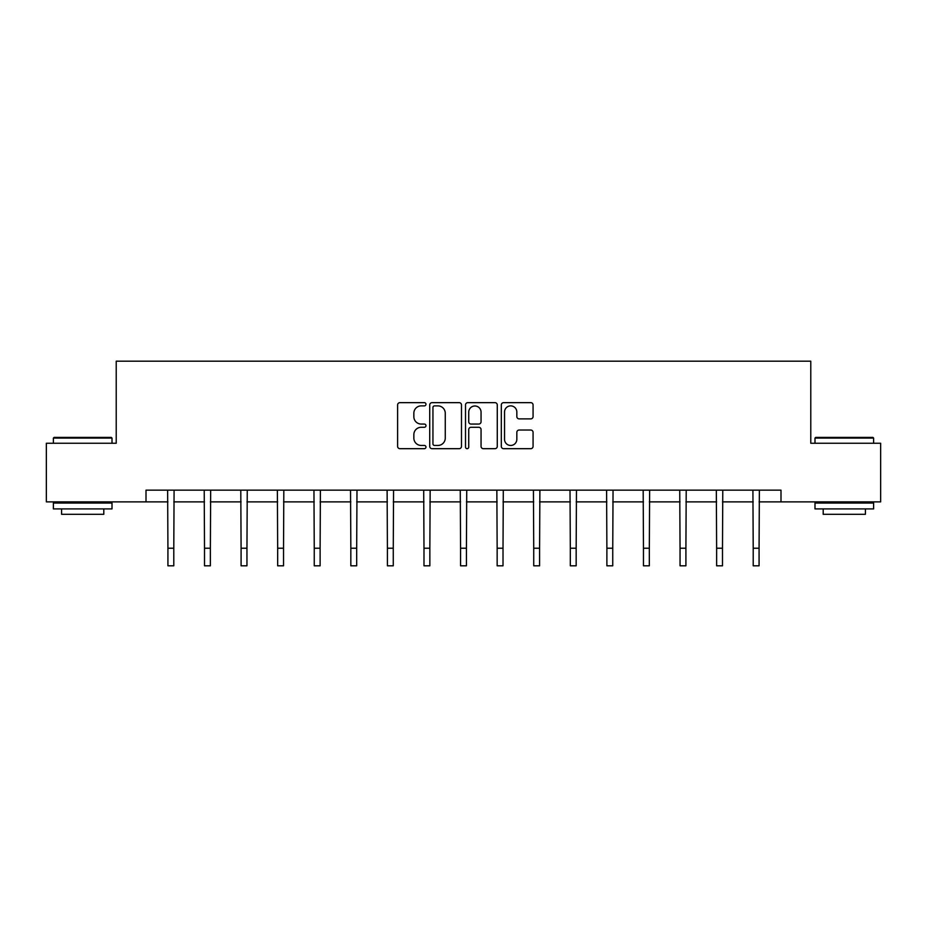 <?xml version="1.0" encoding="UTF-8"?>
<svg xmlns="http://www.w3.org/2000/svg" width="927" height="927" viewBox="0 0 927 927"><rect width="100%" height="100%" fill="white"/><g stroke="black" fill="none" stroke-linecap="round" stroke-linejoin="round"><path stroke-width="1.39" d="M425.98 404.265A1.611 1.611 0 0 0 424.369 402.654L399.919 402.654A2.306 2.306 0 0 0 397.613 404.948L397.613 446.385A2.306 2.306 0 0 0 399.919 448.68L424.369 448.68A1.611 1.611 0 0 0 425.98 447.069A1.611 1.611 0 0 0 424.369 445.458L421.206 445.458A7.37 7.37 0 0 1 413.848 438.1L413.848 434.647A7.37 7.37 0 0 1 421.206 427.277L424.369 427.277A1.611 1.611 0 0 0 425.98 425.667A1.611 1.611 0 0 0 424.369 424.056L421.206 424.056A7.37 7.37 0 0 1 413.848 416.687L413.848 413.233A7.37 7.37 0 0 1 421.206 405.875L424.369 405.875A1.611 1.611 0 0 0 425.98 404.265M530.765 418.877A2.306 2.306 0 0 0 533.071 416.571L533.071 404.948A2.306 2.306 0 0 0 530.765 402.654L503.604 402.654A2.306 2.306 0 0 0 501.31 404.948L501.31 446.385A2.306 2.306 0 0 0 503.604 448.68L530.765 448.68A2.306 2.306 0 0 0 533.071 446.385L533.071 432.341A2.306 2.306 0 0 0 530.765 430.035L519.143 430.035A2.306 2.306 0 0 0 516.837 432.341L516.837 439.305A6.153 6.153 0 0 1 510.684 445.458A6.153 6.153 0 0 1 504.531 439.305L504.531 412.028A6.153 6.153 0 0 1 510.684 405.875A6.153 6.153 0 0 1 516.837 412.028L516.837 416.571A2.306 2.306 0 0 0 519.143 418.877L530.765 418.877M146.002 501.878L46.35 501.878L46.35 443.257L116.223 443.257L116.223 361.182L810.777 361.182L810.777 443.257L880.65 443.257L880.65 501.878L780.997 501.878L780.997 490.151L146.002 490.151L146.002 501.878L167.926 501.878M461.484 404.948A2.306 2.306 0 0 0 459.189 402.654L432.028 402.654A2.306 2.306 0 0 0 429.722 404.948L429.722 446.385A2.306 2.306 0 0 0 432.028 448.68L459.189 448.68A2.306 2.306 0 0 0 461.484 446.385L461.484 404.948M467.811 402.654L494.972 402.654A2.306 2.306 0 0 1 497.278 404.948L497.278 446.385A2.306 2.306 0 0 1 494.972 448.68L483.349 448.68A2.306 2.306 0 0 1 481.055 446.385L481.055 429.583A2.306 2.306 0 0 0 478.749 427.277L471.043 427.277A2.306 2.306 0 0 0 468.738 429.583L468.738 447.069A1.611 1.611 0 0 1 467.127 448.68A1.611 1.611 0 0 1 465.516 447.069L465.516 404.948A2.306 2.306 0 0 1 467.811 402.654M173.789 501.878L204.508 501.878M210.371 501.878L241.09 501.878M246.953 501.878L277.671 501.878M283.535 501.878L314.253 501.878M320.116 501.878L350.835 501.878M356.686 501.878L387.405 501.878M393.268 501.878L423.987 501.878M429.85 501.878L460.568 501.878M466.432 501.878L497.15 501.878M503.013 501.878L533.732 501.878M539.595 501.878L570.314 501.878M576.165 501.878L606.884 501.878M612.747 501.878L643.465 501.878M649.329 501.878L680.047 501.878M685.91 501.878L716.629 501.878M722.492 501.878L753.211 501.878M759.074 501.878L780.997 501.878M434.554 405.875A1.611 1.611 0 0 0 432.944 407.486L432.944 443.848A1.611 1.611 0 0 0 434.554 445.458L437.892 445.458A7.37 7.37 0 0 0 445.261 438.1L445.261 413.233A7.37 7.37 0 0 0 437.892 405.875L434.554 405.875M481.055 412.144A6.153 6.153 0 0 0 474.891 405.991A6.153 6.153 0 0 0 468.738 412.144L468.738 421.75A2.306 2.306 0 0 0 471.043 424.056L478.749 424.056A2.306 2.306 0 0 0 481.055 421.75L481.055 412.144M167.636 490.151L167.926 548.228L173.789 548.228L174.091 490.151M167.926 548.228L167.926 565.818L173.789 565.818L173.789 548.228M54.09 437.393L111.298 437.393L112.005 438.089L53.384 438.089L54.09 437.393M82.7 508.911L53.384 508.911L53.384 503.048L112.005 503.048L112.005 508.911L82.7 508.911M103.801 508.911L103.801 514.3L61.588 514.3L61.588 508.911M815.702 437.393L872.91 437.393L873.616 438.089L814.995 438.089L815.702 437.393M844.3 508.911L814.995 508.911L814.995 503.048L873.616 503.048L873.616 508.911L844.3 508.911M865.412 508.911L865.412 514.3L823.199 514.3L823.199 508.911M204.218 490.151L204.508 548.228L210.371 548.228L210.672 490.151M204.508 548.228L204.508 565.818L210.371 565.818L210.371 548.228M240.788 490.151L241.09 548.228L246.953 548.228L247.254 490.151M241.09 548.228L241.09 565.818L246.953 565.818L246.953 548.228M277.37 490.151L277.671 548.228L283.535 548.228L283.824 490.151M277.671 548.228L277.671 565.818L283.535 565.818L283.535 548.228M313.952 490.151L314.253 548.228L320.116 548.228L320.406 490.151M314.253 548.228L314.253 565.818L320.116 565.818L320.116 548.228M350.533 490.151L350.835 548.228L356.686 548.228L356.988 490.151M350.835 548.228L350.835 565.818L356.686 565.818L356.686 548.228M387.115 490.151L387.405 548.228L393.268 548.228L393.569 490.151M387.405 548.228L387.405 565.818L393.268 565.818L393.268 548.228M423.697 490.151L423.987 548.228L429.85 548.228L430.151 490.151M423.987 548.228L423.987 565.818L429.85 565.818L429.85 548.228M460.267 490.151L460.568 548.228L466.432 548.228L466.733 490.151M460.568 548.228L460.568 565.818L466.432 565.818L466.432 548.228M496.849 490.151L497.15 548.228L503.013 548.228L503.303 490.151M497.15 548.228L497.15 565.818L503.013 565.818L503.013 548.228M533.431 490.151L533.732 548.228L539.595 548.228L539.885 490.151M533.732 548.228L533.732 565.818L539.595 565.818L539.595 548.228M570.012 490.151L570.314 548.228L576.165 548.228L576.467 490.151M570.314 548.228L570.314 565.818L576.165 565.818L576.165 548.228M606.594 490.151L606.884 548.228L612.747 548.228L613.048 490.151M606.884 548.228L606.884 565.818L612.747 565.818L612.747 548.228M643.176 490.151L643.465 548.228L649.329 548.228L649.63 490.151M643.465 548.228L643.465 565.818L649.329 565.818L649.329 548.228M679.746 490.151L680.047 548.228L685.91 548.228L686.212 490.151M680.047 548.228L680.047 565.818L685.91 565.818L685.91 548.228M716.328 490.151L716.629 548.228L722.492 548.228L722.782 490.151M716.629 548.228L716.629 565.818L722.492 565.818L722.492 548.228M752.909 490.151L753.211 548.228L759.074 548.228L759.364 490.151M753.211 548.228L753.211 565.818L759.074 565.818L759.074 548.228M53.384 443.257L53.384 438.089M66.756 503.048L66.756 501.878M98.644 503.048L98.644 501.878M112.005 443.257L112.005 438.089M814.995 443.257L814.995 438.089M828.356 503.048L828.356 501.878M860.244 503.048L860.244 501.878M873.616 443.257L873.616 438.089"/></g></svg>
